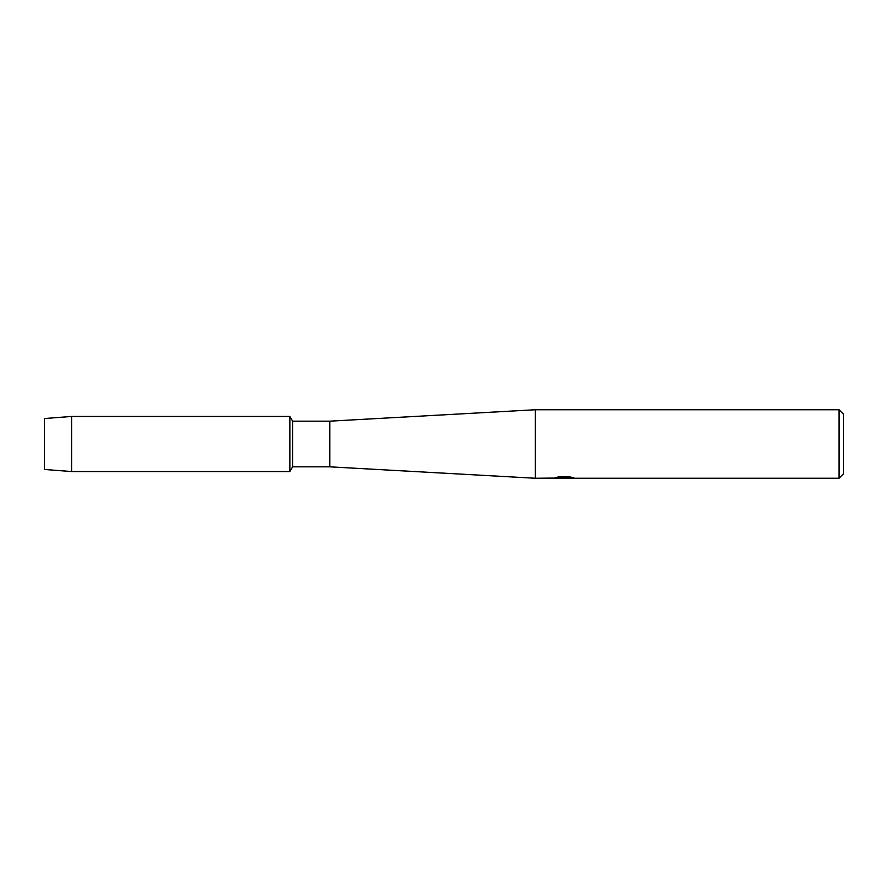 <?xml version="1.0" encoding="UTF-8"?>
<svg xmlns="http://www.w3.org/2000/svg" width="888" height="888" viewBox="0 0 888 888"><rect width="100%" height="100%" fill="white"/><g stroke="black" fill="none" stroke-linecap="round" stroke-linejoin="round"><path stroke-width="1.33" d="M553.324 478.077L535.342 478.255L329.825 466.833L292.596 466.833L289.865 471.55L71.584 471.55L44.4 469.463L44.4 418.537L71.584 416.45L289.865 416.45L292.596 421.167L329.825 421.167L535.342 409.745L839.038 409.745L843.6 414.319L843.6 473.681L839.038 478.255L566.855 478.255L573.282 477.655M292.596 466.833L292.596 421.167M289.865 471.55L289.865 416.45L289.865 471.55M329.825 466.833L329.825 421.167M535.342 478.255L535.342 409.745M564.479 478.133L560.761 478.133M563.591 478.255L562.137 478.255M839.038 478.255L839.038 409.745M553.324 478.199L564.824 477.722L554.967 477.722M554.978 477.722L558.186 477L570.34 477L573.87 477.811L566.744 478.232M555.644 478.133L564.069 478.022M555.422 477.611L564.824 477.722M71.584 471.55L71.584 416.45M44.4 469.463L44.4 418.537M563.725 478.133L566.744 478.133"/></g></svg>
